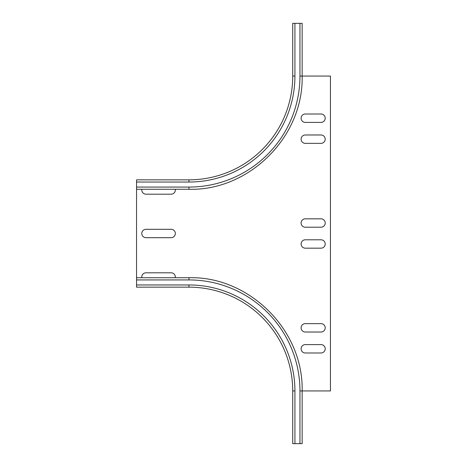 <?xml version="1.0" encoding="UTF-8"?>
<svg xmlns="http://www.w3.org/2000/svg" width="467" height="467" viewBox="0 0 467 467"><rect width="100%" height="100%" fill="white"/><g stroke="black" fill="none" stroke-linecap="round" stroke-linejoin="round"><path stroke-width="0.7" d="M305.295 239.787L321.022 239.787A4.191 4.191 0 0 1 325.213 243.984A4.191 4.191 0 0 1 321.022 248.175L305.295 248.175A4.191 4.191 0 0 1 301.104 243.984A4.191 4.191 0 0 1 305.295 239.787M145.978 229.309L171.138 229.309A4.191 4.191 0 0 1 175.329 233.5A4.191 4.191 0 0 1 171.138 237.691L145.978 237.691A4.191 4.191 0 0 1 141.787 233.5A4.191 4.191 0 0 1 145.978 229.309M175.265 189.269A4.191 4.191 0 0 1 171.138 194.196L145.978 194.196A4.191 4.191 0 0 1 141.851 189.269M141.851 277.731A4.191 4.191 0 0 1 145.978 272.804L171.138 272.804A4.191 4.191 0 0 1 175.265 277.731M305.295 218.825L321.022 218.825A4.191 4.191 0 0 1 325.213 223.016A4.191 4.191 0 0 1 321.022 227.213L305.295 227.213A4.191 4.191 0 0 1 301.104 223.016A4.191 4.191 0 0 1 305.295 218.825M305.295 134.975L321.022 134.975A4.191 4.191 0 0 1 325.213 139.166A4.191 4.191 0 0 1 321.022 143.363L305.295 143.363A4.191 4.191 0 0 1 301.104 139.166A4.191 4.191 0 0 1 305.295 134.975M305.295 114.012L321.022 114.012A4.191 4.191 0 0 1 325.213 118.204A4.191 4.191 0 0 1 321.022 122.401L305.295 122.401A4.191 4.191 0 0 1 301.104 118.204A4.191 4.191 0 0 1 305.295 114.012M305.295 344.599L321.022 344.599A4.191 4.191 0 0 1 325.213 348.796A4.191 4.191 0 0 1 321.022 352.988L305.295 352.988A4.191 4.191 0 0 1 301.104 348.796A4.191 4.191 0 0 1 305.295 344.599M305.295 323.637L321.022 323.637A4.191 4.191 0 0 1 325.213 327.834A4.191 4.191 0 0 1 321.022 332.025L305.295 332.025A4.191 4.191 0 0 1 301.104 327.834A4.191 4.191 0 0 1 305.295 323.637M292.721 23.35L292.721 76.068A103.767 103.767 0 0 1 188.954 179.836L136.545 179.836L188.954 179.836L136.545 179.836L188.954 179.836L188.954 182.037A105.968 105.968 0 0 0 294.922 76.068L292.721 76.068L292.721 23.35L302.155 23.35L302.155 76.068L299.954 76.068A110.994 110.994 0 0 1 188.954 187.069L188.954 189.269C248.391 191.038 303.497 137.607 302.155 76.068L330.455 76.068L330.455 390.932L299.954 390.932L299.954 443.65L292.721 443.65L292.721 390.932A103.767 103.767 0 0 0 188.954 287.164L136.545 287.164L136.545 179.836M136.545 279.931L188.954 279.931L188.954 277.731C248.391 275.962 303.497 329.393 302.155 390.932L302.155 443.65L299.954 443.65M292.721 443.65L292.721 390.932L292.721 443.65L292.721 390.932L294.922 390.932A105.968 105.968 0 0 0 188.954 284.963L136.545 284.963M299.954 23.35L299.954 76.068M294.922 23.35L294.922 76.068M188.954 182.037L136.545 182.037M188.954 187.069L136.545 187.069M188.954 287.164L188.954 284.963M294.922 443.65L294.922 390.932M188.954 279.931A110.994 110.994 0 0 1 299.954 390.932M136.545 189.269L188.954 189.269M188.954 277.731L136.545 277.731"/></g></svg>
